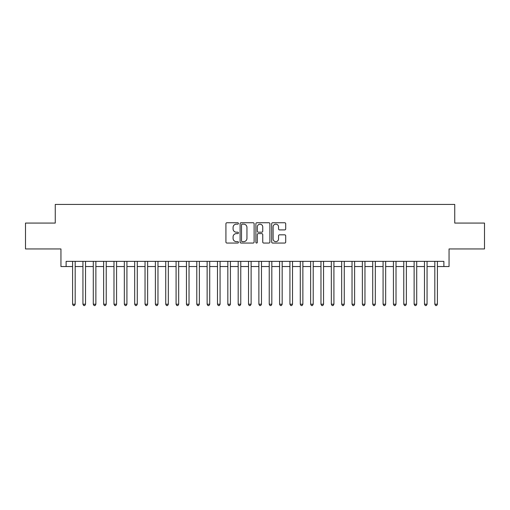 <?xml version="1.0" encoding="UTF-8"?>
<svg xmlns="http://www.w3.org/2000/svg" width="510" height="510" viewBox="0 0 510 510"><rect width="100%" height="100%" fill="white"/><g stroke="black" fill="none" stroke-linecap="round" stroke-linejoin="round"><path stroke-width="0.76" d="M238.444 223.456A0.714 0.714 0 0 0 237.73 222.742L226.937 222.742A1.014 1.014 0 0 0 225.924 223.762L225.924 242.046A1.014 1.014 0 0 0 226.937 243.06L237.73 243.06A0.714 0.714 0 0 0 238.444 242.352A0.714 0.714 0 0 0 237.73 241.638L236.334 241.638A3.251 3.251 0 0 1 233.083 238.387L233.083 236.863A3.251 3.251 0 0 1 236.334 233.612L237.73 233.612A0.714 0.714 0 0 0 238.444 232.904A0.714 0.714 0 0 0 237.73 232.19L236.334 232.19A3.251 3.251 0 0 1 233.083 228.939L233.083 227.415A3.251 3.251 0 0 1 236.334 224.17L237.73 224.17A0.714 0.714 0 0 0 238.444 223.456M284.688 229.908A1.014 1.014 0 0 0 285.702 228.888L285.702 223.762A1.014 1.014 0 0 0 284.688 222.742L272.703 222.742A1.014 1.014 0 0 0 271.683 223.762L271.683 242.046A1.014 1.014 0 0 0 272.703 243.06L284.688 243.06A1.014 1.014 0 0 0 285.702 242.046L285.702 235.849A1.014 1.014 0 0 0 284.688 234.836L279.556 234.836A1.014 1.014 0 0 0 278.543 235.849L278.543 238.922A2.716 2.716 0 0 1 275.827 241.638A2.716 2.716 0 0 1 273.105 238.922L273.105 226.886A2.716 2.716 0 0 1 275.827 224.17A2.716 2.716 0 0 1 278.543 226.886L278.543 228.888A1.014 1.014 0 0 0 279.556 229.908L284.688 229.908M66.121 266.539L66.121 261.362L443.878 261.362L443.878 266.539L449.055 266.539L449.055 248.944L484.5 248.944L484.5 223.074L454.748 223.074L454.748 204.44L55.252 204.44L55.252 223.074L25.5 223.074L25.5 248.944L60.945 248.944L60.945 266.539L72.592 266.539M254.114 223.762A1.014 1.014 0 0 0 253.094 222.742L241.109 222.742A1.014 1.014 0 0 0 240.095 223.762L240.095 242.046A1.014 1.014 0 0 0 241.109 243.06L253.094 243.06A1.014 1.014 0 0 0 254.114 242.046L254.114 223.762M256.906 222.742L268.891 222.742A1.014 1.014 0 0 1 269.905 223.762L269.905 242.046A1.014 1.014 0 0 1 268.891 243.06L263.759 243.06A1.014 1.014 0 0 1 262.746 242.046L262.746 234.632A1.014 1.014 0 0 0 261.732 233.612L258.328 233.612A1.014 1.014 0 0 0 257.314 234.632L257.314 242.352A0.714 0.714 0 0 1 256.6 243.06A0.714 0.714 0 0 1 255.886 242.352L255.886 223.762A1.014 1.014 0 0 1 256.906 222.742M75.18 266.539L82.939 266.539M85.527 266.539L93.292 266.539M95.874 266.539L103.638 266.539M106.227 266.539L113.985 266.539M116.573 266.539L124.338 266.539M126.926 266.539L134.685 266.539M137.273 266.539L145.038 266.539M147.626 266.539L155.384 266.539M157.972 266.539L165.737 266.539M168.326 266.539L176.084 266.539M178.672 266.539L186.437 266.539M189.025 266.539L196.784 266.539M199.372 266.539L207.136 266.539M209.718 266.539L217.483 266.539M220.071 266.539L227.83 266.539M230.418 266.539L238.183 266.539M240.771 266.539L248.529 266.539M251.118 266.539L258.882 266.539M261.471 266.539L269.229 266.539M271.817 266.539L279.582 266.539M282.17 266.539L289.929 266.539M292.517 266.539L300.282 266.539M302.863 266.539L310.628 266.539M313.216 266.539L320.975 266.539M323.563 266.539L331.328 266.539M333.916 266.539L341.675 266.539M344.263 266.539L352.028 266.539M354.616 266.539L362.374 266.539M364.962 266.539L372.727 266.539M375.315 266.539L383.074 266.539M385.662 266.539L393.427 266.539M396.015 266.539L403.773 266.539M406.362 266.539L414.126 266.539M416.708 266.539L424.473 266.539M427.061 266.539L434.82 266.539M437.408 266.539L443.878 266.539M242.224 224.17A0.714 0.714 0 0 0 241.517 224.878L241.517 240.93A0.714 0.714 0 0 0 242.224 241.638L243.697 241.638A3.251 3.251 0 0 0 246.948 238.387L246.948 227.415A3.251 3.251 0 0 0 243.697 224.17L242.224 224.17M262.746 226.937A2.716 2.716 0 0 0 260.03 224.215A2.716 2.716 0 0 0 257.314 226.937L257.314 231.177A1.014 1.014 0 0 0 258.328 232.19L261.732 232.19A1.014 1.014 0 0 0 262.746 231.177L262.746 226.937M75.18 261.362L75.18 304.215L72.592 304.215L72.592 261.362M75.18 304.215L74.403 305.56L73.363 305.56L72.592 304.215M85.527 261.362L85.527 304.215L82.939 304.215L82.939 261.362M85.527 304.215L84.749 305.56L83.716 305.56L82.939 304.215M95.874 261.362L95.874 304.215L93.292 304.215L93.292 261.362M95.874 304.215L95.102 305.56L94.063 305.56L93.292 304.215M106.227 261.362L106.227 304.215L103.638 304.215L103.638 261.362M106.227 304.215L105.449 305.56L104.416 305.56L103.638 304.215M116.573 261.362L116.573 304.215L113.985 304.215L113.985 261.362M116.573 304.215L115.802 305.56L114.763 305.56L113.985 304.215M126.926 261.362L126.926 304.215L124.338 304.215L124.338 261.362M126.926 304.215L126.148 305.56L125.116 305.56L124.338 304.215M137.273 261.362L137.273 304.215L134.685 304.215L134.685 261.362M137.273 304.215L136.495 305.56L135.462 305.56L134.685 304.215M147.626 261.362L147.626 304.215L145.038 304.215L145.038 261.362M147.626 304.215L146.848 305.56L145.815 305.56L145.038 304.215M157.972 261.362L157.972 304.215L155.384 304.215L155.384 261.362M157.972 304.215L157.195 305.56L156.162 305.56L155.384 304.215M168.326 261.362L168.326 304.215L165.737 304.215L165.737 261.362M168.326 304.215L167.548 305.56L166.515 305.56L165.737 304.215M178.672 261.362L178.672 304.215L176.084 304.215L176.084 261.362M178.672 304.215L177.894 305.56L176.862 305.56L176.084 304.215M189.025 261.362L189.025 304.215L186.437 304.215L186.437 261.362M189.025 304.215L188.247 305.56L187.208 305.56L186.437 304.215M199.372 261.362L199.372 304.215L196.784 304.215L196.784 261.362M199.372 304.215L198.594 305.56L197.561 305.56L196.784 304.215M209.718 261.362L209.718 304.215L207.136 304.215L207.136 261.362M209.718 304.215L208.947 305.56L207.908 305.56L207.136 304.215M220.071 261.362L220.071 304.215L217.483 304.215L217.483 261.362M220.071 304.215L219.294 305.56L218.261 305.56L217.483 304.215M230.418 261.362L230.418 304.215L227.83 304.215L227.83 261.362M230.418 304.215L229.647 305.56L228.607 305.56L227.83 304.215M240.771 261.362L240.771 304.215L238.183 304.215L238.183 261.362M240.771 304.215L239.993 305.56L238.96 305.56L238.183 304.215M251.118 261.362L251.118 304.215L248.529 304.215L248.529 261.362M251.118 304.215L250.34 305.56L249.307 305.56L248.529 304.215M261.471 261.362L261.471 304.215L258.882 304.215L258.882 261.362M261.471 304.215L260.693 305.56L259.66 305.56L258.882 304.215M271.817 261.362L271.817 304.215L269.229 304.215L269.229 261.362M271.817 304.215L271.039 305.56L270.007 305.56L269.229 304.215M282.17 261.362L282.17 304.215L279.582 304.215L279.582 261.362M282.17 304.215L281.392 305.56L280.353 305.56L279.582 304.215M292.517 261.362L292.517 304.215L289.929 304.215L289.929 261.362M292.517 304.215L291.739 305.56L290.706 305.56L289.929 304.215M302.863 261.362L302.863 304.215L300.282 304.215L300.282 261.362M302.863 304.215L302.092 305.56L301.053 305.56L300.282 304.215M313.216 261.362L313.216 304.215L310.628 304.215L310.628 261.362M313.216 304.215L312.439 305.56L311.406 305.56L310.628 304.215M323.563 261.362L323.563 304.215L320.975 304.215L320.975 261.362M323.563 304.215L322.792 305.56L321.753 305.56L320.975 304.215M333.916 261.362L333.916 304.215L331.328 304.215L331.328 261.362M333.916 304.215L333.138 305.56L332.106 305.56L331.328 304.215M344.263 261.362L344.263 304.215L341.675 304.215L341.675 261.362M344.263 304.215L343.485 305.56L342.452 305.56L341.675 304.215M354.616 261.362L354.616 304.215L352.028 304.215L352.028 261.362M354.616 304.215L353.838 305.56L352.805 305.56L352.028 304.215M364.962 261.362L364.962 304.215L362.374 304.215L362.374 261.362M364.962 304.215L364.185 305.56L363.152 305.56L362.374 304.215M375.315 261.362L375.315 304.215L372.727 304.215L372.727 261.362M375.315 304.215L374.538 305.56L373.505 305.56L372.727 304.215M385.662 261.362L385.662 304.215L383.074 304.215L383.074 261.362M385.662 304.215L384.884 305.56L383.851 305.56L383.074 304.215M396.015 261.362L396.015 304.215L393.427 304.215L393.427 261.362M396.015 304.215L395.237 305.56L394.198 305.56L393.427 304.215M406.362 261.362L406.362 304.215L403.773 304.215L403.773 261.362M406.362 304.215L405.584 305.56L404.551 305.56L403.773 304.215M416.708 261.362L416.708 304.215L414.126 304.215L414.126 261.362M416.708 304.215L415.937 305.56L414.898 305.56L414.126 304.215M427.061 261.362L427.061 304.215L424.473 304.215L424.473 261.362M427.061 304.215L426.283 305.56L425.251 305.56L424.473 304.215M437.408 261.362L437.408 304.215L434.82 304.215L434.82 261.362M437.408 304.215L436.636 305.56L435.597 305.56L434.82 304.215"/></g></svg>
